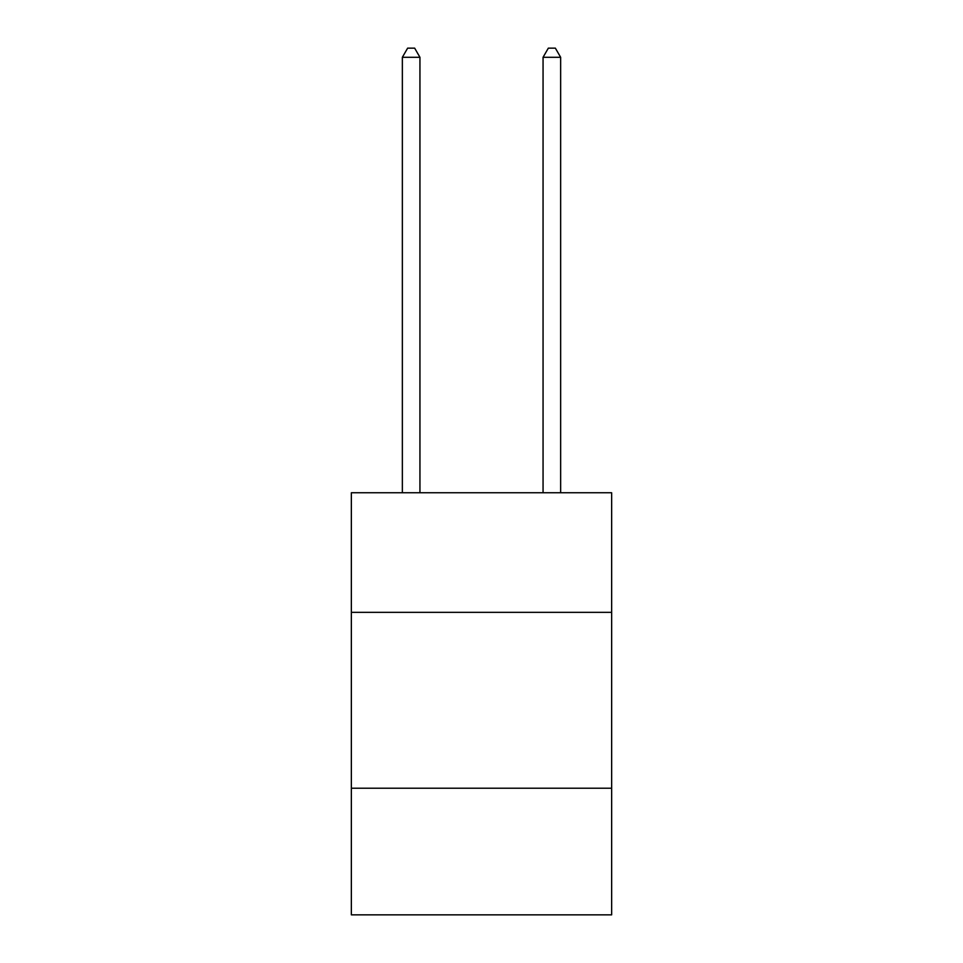 <?xml version="1.0" encoding="UTF-8"?>
<svg xmlns="http://www.w3.org/2000/svg" width="963" height="963" viewBox="0 0 963 963"><rect width="100%" height="100%" fill="white"/><g stroke="black" fill="none" stroke-linecap="round" stroke-linejoin="round"><path stroke-width="1.44" d="M611.649 612.348L611.649 492.755L351.351 492.755L351.351 612.348L611.649 612.348L611.649 914.85L351.351 914.85L351.351 612.348M611.649 788.228L351.351 788.228M419.94 492.755L419.94 57.299L402.353 57.299L402.353 492.755M402.353 57.299L407.638 48.15L414.668 48.15L419.94 57.299M560.647 492.755L560.647 57.299L543.06 57.299L543.06 492.755M543.06 57.299L548.332 48.15L555.362 48.15L560.647 57.299"/></g></svg>
